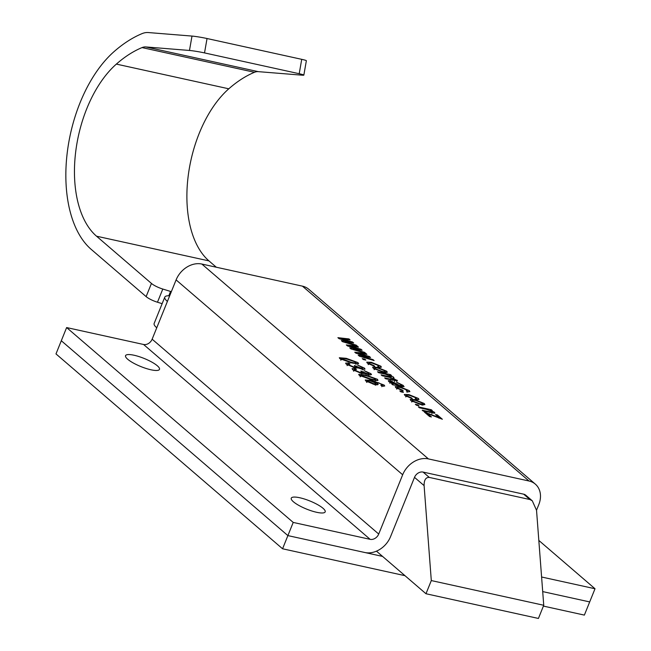 <?xml version="1.0" encoding="UTF-8"?>
<svg xmlns="http://www.w3.org/2000/svg" width="651" height="651" viewBox="0 0 651 651"><rect width="100%" height="100%" fill="white"/><g stroke="black" fill="none" stroke-linecap="round" stroke-linejoin="round"><path stroke-width="0.98" d="M282.567 548.777L55.986 353.916L61.308 340.742L287.888 535.602L282.567 548.777L404.971 575.671M382.568 556.41L287.888 535.602L61.308 340.742L66.63 327.567L293.21 522.428L287.888 535.602L364.812 552.504A21.955 17.398 130.7 0 0 390.551 536.644L414.508 477.362A7.316 5.802 -49.3 0 1 423.085 472.081L523.689 494.182A7.316 5.802 -49.3 0 1 525.796 495.224L532.282 500.798L529.898 499.529L523.689 494.182M538.816 540.42L595.014 588.748L584.37 615.097L543.414 606.097M589.692 601.923L542.706 591.596L589.692 601.923M146.125 296.604L151.447 283.429A10.977 2.628 22 0 0 162.799 289.052L157.469 302.227A10.977 2.628 -158 0 1 146.125 296.604L91.213 249.374A113.03 63.367 102.4 0 1 67.086 153.994A113.03 63.367 102.4 0 1 113.99 51.673A172.661 96.796 102.4 0 1 142.04 33.632A36.586 20.515 102.4 0 1 148.33 32.55L191.996 36.074A10.977 0.692 9.9 0 1 207.042 38.523L301.722 59.331A10.977 0.692 9.9 0 1 306.361 60.722L303.846 75.109A10.977 0.692 -170.1 0 0 299.208 73.718L301.722 59.331M151.447 283.429L96.535 236.199A98.391 55.164 102.4 0 1 75.532 153.172A98.391 55.164 102.4 0 1 116.358 64.099A158.022 88.593 102.4 0 1 142.04 47.588A21.955 12.304 102.4 0 1 145.808 46.937L189.474 50.461L191.996 36.074M543.74 605.275L538.418 618.45L425.982 593.745L431.304 580.57L543.74 605.275L536.538 510.319L532.282 500.798M216.319 267.227L208.971 260.905A98.391 55.164 102.4 0 1 187.968 177.878A98.391 55.164 102.4 0 1 228.794 88.805A158.022 88.593 102.4 0 1 254.476 72.294A21.955 12.304 102.4 0 1 258.252 71.643L301.909 75.166A10.977 0.692 -170.1 0 0 303.846 75.109M207.042 38.523L204.52 52.91L299.208 73.718M204.52 52.91A10.977 0.692 -170.1 0 0 189.474 50.461M157.469 302.227L162.148 303.667M425.982 593.745L376.465 551.161M162.799 289.052L170.554 291.445A10.977 2.628 -158 0 1 171.327 291.697M431.304 580.57L424.102 485.613L414.508 477.362M423.085 472.081L429.294 477.419L529.898 499.529M429.294 477.419C425.778 477.24 424.045 479.974 424.102 485.613M134.057 355.243A18.293 4.378 -158 0 1 151.764 362.062A18.293 4.378 -158 0 1 159.479 369.369A18.293 4.378 -158 0 1 150.967 369.784A18.293 4.378 -158 0 1 133.26 362.973A18.293 4.378 -158 0 1 125.553 355.666A18.293 4.378 -158 0 1 134.057 355.243M299.769 497.755A18.293 4.378 -158 0 1 317.476 504.574A18.293 4.378 -158 0 1 325.183 511.881A18.293 4.378 -158 0 1 316.671 512.296A18.293 4.378 -158 0 1 298.964 505.485A18.293 4.378 -158 0 1 291.257 498.178A18.293 4.378 -158 0 1 299.769 497.755M66.63 327.567L143.562 344.477A7.316 5.802 -49.3 0 0 152.139 339.187L156.753 327.787A21.955 5.257 -158 0 1 154.149 323.457L164.793 297.116A21.955 5.257 22 0 0 167.397 301.437L176.095 279.906L402.668 474.766A21.955 17.398 -49.3 0 1 428.407 458.906L529.011 481.008A21.955 17.398 -49.3 0 1 535.334 484.124A21.955 17.398 -49.3 0 1 538.776 504.671L536.53 510.238M293.21 522.428L370.142 539.337A7.316 5.802 130.7 0 0 378.719 534.048L402.668 474.766M541.599 577.006L595.014 588.748M337.893 337.674L348.952 338.919L350.035 339.846L341.246 338.78L352.525 341.987L353.688 342.987L344.9 341.783L356.162 345.12L357.253 346.055L342.581 341.702L341.319 340.619L350.1 341.824L339.081 338.691L337.893 337.674M348.643 339.676L348.952 338.919M341.051 339.252L341.246 338.78M352.199 342.784L352.525 341.987M344.68 342.328L344.9 341.783M355.942 345.665L356.162 345.12M347.862 342.182L348.122 341.531M349.847 342.459L350.1 341.824M360.133 376.88L360.8 375.228L369.988 378.719C373.698 379.745 375.562 379.793 375.562 378.866L366.692 375.887C362.998 374.862 361.134 374.813 361.102 375.725L360.841 376.359M369.735 379.33L369.988 378.719M375.204 381.014L375.562 378.866M359.775 375.717L360.573 375.806M375.57 380.111L376.205 380.51M365.626 374.976L377.45 379.305L377.442 380.501L371.029 379.623L359.222 375.293L358.677 374.398L365.626 374.976L365.374 375.603M376.953 380.534L377.45 379.305M378.028 380.208L377.442 380.501M346.332 344.924L357.383 346.169L358.465 347.097L349.677 346.039L360.955 349.237L362.119 350.238L353.33 349.034L364.601 352.37L365.683 353.306L351.011 348.952L349.75 347.87L358.538 349.082L347.512 345.95L346.332 344.924M357.074 346.934L357.383 346.169M349.481 346.511L349.677 346.039M360.63 350.035L360.955 349.237M353.111 349.579L353.33 349.034M364.381 352.923L364.601 352.37M356.292 349.432L356.553 348.781M358.278 349.709L358.538 349.082M362.257 358.628L364.796 359.189L365.846 360.093L363.315 359.531L362.257 358.628M364.544 359.808L364.796 359.189M374.105 369.703L374.773 368.051L375.163 368.694L381.763 371.265C384.489 371.941 385.498 371.778 384.798 370.777L378.207 368.206C375.472 367.522 374.455 367.685 375.163 368.694L374.895 369.361M381.527 371.867L381.763 371.265M384.521 373.064L385.189 371.42L384.798 370.777M373.536 368.466L374.561 368.58M384.92 372.071L385.766 372.657M377.149 367.302L386.661 371.208L387.345 372.299L382.943 372.201L373.292 368.263L372.616 367.172L377.149 367.302L376.888 367.945M386.067 372.673L386.661 371.208M391.576 381.608L390.999 382.308L397.834 385.091L391.576 381.608M389.868 383.293L390.527 381.641L390.755 382.902M397.582 385.709L397.834 385.091M396.817 385.538L397.061 384.92M401.504 386.263L402.049 386.678M389.778 382.332L390.209 382.43M392.854 384.814L393.155 384.066L388.891 381.681L388.24 380.705L390.421 380.68L399.673 385.498L401.748 385.661L401.39 386.539M389.762 382.316L390.421 380.68M396.589 384.342L396.858 383.667M399.429 386.116L399.673 385.498M401.35 386.531L401.171 384.855L396.386 382.072L403.164 385.392L404.076 386.645L392.691 384.806L391.642 383.895L393.155 384.066M402.603 386.775L403.164 385.392M346.617 364.43L347.528 364.544M362.664 368.979L363.242 369.353M355.405 367.587L356.243 368.018M348.366 363.795L348.692 362.989L349.978 363.942L348.106 364.552L353.526 366.83L355.715 366.822L354.339 365.496L361.264 368.279L362.631 367.742L357.586 365.024L364.446 368.124L365.04 369.093L362.216 369.166L357.562 367.799M347.089 365.634L347.748 363.99L347.837 365.211M353.29 367.416L353.526 366.83M355.894 367.709L356.561 366.065M356.032 367.848L356.699 366.196M361.036 368.857L361.264 368.279M362.281 369.906L362.631 367.742M363.925 369.418L364.446 368.124M357.204 368.01L357.456 367.384L354.6 367.742L346.242 364.137L345.608 363.112L348.692 362.989M424.314 412.002L439.14 417.665L435.511 414.541L437.358 414.947L442.363 419.252L427.422 413.491L431.426 416.933L429.587 416.534L424.314 412.002M425.803 413.279L426.161 412.4M438.937 418.162L439.14 417.665M437.008 415.826L437.358 414.947M427.072 414.37L427.422 413.491M415.354 404.295L417.893 404.849L418.943 405.76L416.412 405.199L415.354 404.295M417.641 405.467L417.893 404.849M416.502 399.258L417.128 399.665M405.288 395.759L406.183 395.865M411.505 397.875L412.327 398.738L404.938 395.482L404.295 394.441L408.909 394.612L418.333 398.436L418.967 399.437L416.575 399.584L415.289 398.624L416.494 398.038L410 395.523C407.266 394.815 406.191 394.937 406.777 395.881L411.505 397.875L411.277 398.445M408.649 395.255L408.909 394.612M417.812 399.722L418.333 398.436M416.127 400.178L416.494 398.038M405.744 396.939L406.411 395.287L406.517 396.532M399.812 390.925L402.342 391.479L403.4 392.39L400.861 391.829L399.812 390.925M402.098 392.097L402.342 391.479M411.652 401.993L412.319 400.349L412.718 400.992L419.317 403.563C422.043 404.238 423.052 404.076 422.344 403.067L415.761 400.503C413.027 399.82 412.01 399.983 412.718 400.992L412.449 401.651M419.073 404.157L419.317 403.563M422.076 405.361L422.735 403.71L422.344 403.067M411.082 400.756L412.107 400.878M422.475 404.369L423.321 404.955M414.695 399.592L424.216 403.498L424.891 404.588L420.497 404.499L410.846 400.56L410.163 399.462L414.695 399.592L414.435 400.243M423.622 404.971L424.216 403.498M418.39 406.899L431.296 409.739L432.223 410.529L430.376 410.122L434.355 412.221L434.909 413.125L423.264 411.09L422.206 410.187L430.051 411.912C432.077 412.449 432.825 412.352 432.288 411.627L426.486 409.357L419.439 407.803L418.39 406.899M431.076 410.276L431.296 409.739M433.908 413.328L434.355 412.221M429.806 412.531L430.051 411.912M431.93 413.751L432.288 411.627M340.766 360.223L341.433 358.571L350.62 362.062C354.331 363.087 356.187 363.136 356.195 362.208L347.325 359.23C343.622 358.205 341.759 358.156 341.734 359.067L341.474 359.702M350.368 362.672L350.62 362.062M355.837 364.357L356.195 362.208M340.408 359.059L341.197 359.149M356.203 363.453L356.838 363.852M346.259 358.319L358.083 362.648L358.074 363.844L351.662 362.965L339.855 358.636L339.309 357.741L346.259 358.319L346.006 358.945M357.586 363.876L358.083 362.648M358.652 363.559L358.074 363.844M407.412 391.438L408.031 391.845M396.199 387.939L397.094 388.045M402.408 390.063L403.238 390.917L395.841 387.662L395.206 386.621L399.82 386.792L409.243 390.624L409.878 391.625L407.485 391.764L406.2 390.812L407.404 390.218L400.91 387.703C398.168 386.995 397.094 387.117 397.688 388.061L402.408 390.063L402.18 390.624M399.559 387.435L399.82 386.792M408.722 391.902L409.243 390.624M407.038 392.358L407.404 390.218M396.654 389.119L397.322 387.475L397.419 388.712M377.539 371.77L390.454 374.61L391.373 375.399L389.558 375L393.432 377.019L393.945 377.808L392.919 378.003L397.509 380.884L385.709 378.801L384.66 377.889L392.781 379.679L394.913 379.476L389.648 377.385L382.153 375.741L381.095 374.83L389.485 376.677L391.365 376.433L385.286 374.154L378.597 372.681L377.539 371.77M390.234 375.155L390.454 374.61M393.033 378.003L393.432 377.019M396.589 381.079L396.988 380.086M394.498 381.535L394.913 379.476M389.233 377.295L389.485 376.677M390.966 378.475L391.365 376.433M378.955 366.961L379.574 367.367M367.734 363.47L368.629 363.575M373.951 365.585L374.773 366.44L367.384 363.185L366.741 362.143L371.363 362.314L380.786 366.147L381.421 367.148L379.02 367.286L377.743 366.334L378.939 365.74L372.453 363.234C369.711 362.526 368.637 362.64 369.223 363.592L373.951 365.585L373.723 366.147M371.103 362.957L371.363 362.314M380.265 367.433L380.786 366.147M378.581 367.88L378.939 365.74M368.197 364.641L368.865 362.998L368.962 364.243M354.762 352.183L365.813 353.42L366.895 354.356L358.107 353.29L369.386 356.496L370.549 357.489L361.761 356.284L373.031 359.629L374.113 360.556L359.442 356.211L358.18 355.12L366.969 356.333L355.942 353.2L354.762 352.183M365.504 354.185L365.813 353.42M357.92 353.762L358.107 353.29M369.068 357.285L369.386 356.496M361.541 356.829L361.761 356.284M372.811 360.174L373.031 359.629M364.723 356.691L364.983 356.032M366.716 356.96L366.969 356.333M353.07 369.98L353.981 370.094M369.117 374.528L369.703 374.903M361.858 373.137L362.697 373.568M354.819 369.345L355.145 368.539L356.431 369.499L354.567 370.102L359.979 372.388L362.168 372.372L360.8 371.046L367.725 373.837L369.084 373.292L364.039 370.574L370.899 373.674L371.493 374.642L368.669 374.716L364.015 373.357M353.542 371.192L354.209 369.54L354.299 370.761M359.743 372.966L359.979 372.388M362.355 373.267L363.014 371.615M362.485 373.397L363.152 371.745M367.49 374.415L367.725 373.837M368.743 375.456L369.084 373.292M370.378 374.968L370.899 373.674M363.657 373.56L363.909 372.942L361.053 373.3L352.704 369.687L352.069 368.661L355.145 368.539M366.611 382.397L367.27 380.745L373.292 383.577C375.537 384.106 376.311 383.927 375.619 383.048L370.134 380.778C367.799 380.233 366.961 380.42 367.62 381.331L367.351 381.982M373.056 384.163L373.292 383.577M375.318 385.286L375.977 383.642L375.619 383.048M382.178 385.815L382.829 386.214M366.204 381.274L367.034 381.356M375.676 384.383L376.424 384.839M382.088 386.1L380.802 385.148L382.308 385.197L382.161 384.538L378.792 382.886L373.373 381.396L377.678 383.634L378.198 384.513L374.415 384.497L365.829 380.973L365.219 379.981L371.631 380.428L384.139 385.058L384.733 385.994L382.088 386.1M381.974 386.019L382.161 384.538M377.173 384.879L377.678 383.634M371.371 381.087L371.631 380.428M383.642 386.287L384.139 385.058M176.095 279.906A21.955 17.398 130.7 0 1 201.834 264.046L302.43 286.147L529.011 481.008M535.334 484.124L308.761 289.264A21.955 17.398 130.7 0 0 302.43 286.147M169.667 295.806A21.955 5.257 22 0 0 164.793 297.116M145.808 46.937L258.252 71.643M96.535 236.199L208.971 260.905M116.358 64.099L228.794 88.805M142.04 47.588L254.476 72.294M168.796 295.782L170.554 291.445M143.562 344.477L370.142 539.337M167.397 301.437L156.753 327.787M152.139 339.187L378.719 534.048M343.972 340.082L344.167 339.61M347.504 343.167L347.724 342.621M352.411 347.341L352.598 346.861M355.934 350.417L356.154 349.872M399.95 386.23L400.202 385.612M392.537 380.298L392.781 379.679M360.841 354.592L361.036 354.111M364.365 357.668L364.584 357.122M201.834 264.046L428.407 458.906M355.715 366.822L355.047 368.466M362.168 372.372L361.508 374.016M382.479 385.058L381.811 386.702"/></g></svg>
